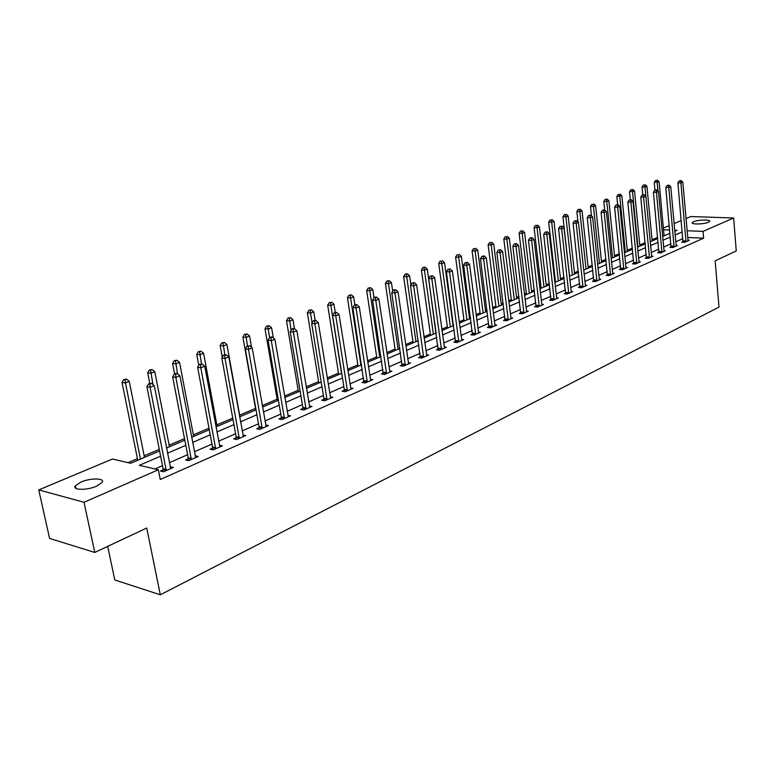<?xml version="1.0" encoding="UTF-8"?>
<svg xmlns="http://www.w3.org/2000/svg" width="775" height="775" viewBox="0 0 775 775"><rect width="100%" height="100%" fill="white"/><g stroke="black" fill="none" stroke-linecap="round" stroke-linejoin="round"><path stroke-width="1.16" d="M708.398 222.27C704.029 224.324 690.728 224.595 692.23 222.609L693.499 221.737C697.878 219.703 711.062 219.422 709.629 221.408L708.398 222.27M96.652 486.148C86.965 490.556 71.813 490.275 75.359 485.799L80.9 482.089C90.559 477.768 105.477 478.02 102.058 482.496L96.652 486.148M107.686 546.375L114.797 579.971L160.299 594.803L718.997 307.094L715.16 260.846L736.25 250.935L733.654 217.988L703.041 231.386L687.086 230.737M160.299 594.803L146.737 528.017L94.782 552.439L49.581 538.431L38.75 489.916L112.453 459.023L130.675 463.285L159.582 450.953M657.655 237.373L652.007 239.775M645.168 242.682L639.782 244.977M632.4 248.116L627.275 250.296M619.341 253.667L614.507 255.731M605.982 259.354L601.448 261.282M592.323 265.166L588.099 266.958M578.334 271.114L574.44 272.771M564.016 277.198L560.47 278.709M555.375 280.879L554.667 281.18M549.359 283.437L546.181 284.793M541.018 286.983L539.72 287.535M534.353 289.821L531.543 291.012M526.332 293.231L524.394 294.054M518.969 296.36L516.567 297.387M511.287 299.634L508.7 300.729M503.208 303.073L501.222 303.916M495.884 306.183L492.609 307.578M487.039 309.942L485.508 310.601M480.103 312.897L476.102 314.602M470.473 316.994L469.398 317.45M463.934 319.775L459.168 321.799M453.472 324.221L452.891 324.473M447.359 326.817L441.798 329.191M430.367 334.054L423.964 336.776M412.93 341.465L405.654 344.565M395.047 349.07L386.851 352.557M376.689 356.878L367.515 360.782M357.847 364.899L347.646 369.229M338.491 373.133L327.215 377.929M318.603 381.591L306.193 386.87M298.162 390.28L284.561 396.064M277.14 399.222L262.289 405.548M255.517 408.415L239.649 415.168M232.742 418.113L216.835 424.874M208.998 428.207L193.343 434.872M184.518 438.621L169.134 445.17M159.263 449.364L144.179 455.778M137.427 458.655L128.001 462.656M663.371 228.053L669.271 225.583M674.085 223.568L681.254 220.565M686.02 218.56L690.787 216.564L733.654 217.988M160.609 456.175L139.355 465.31L158.342 469.757L160.27 479.493L703.613 238.187L687.677 237.47M682.862 238.671L675.732 241.781M670.947 243.873L663.603 247.08M658.76 249.192L651.203 252.485M646.311 254.617L638.532 258.017M633.582 260.168L625.57 263.665M620.572 265.844L612.318 269.448M607.261 271.657L598.755 275.367M593.65 277.595L584.873 281.422M579.71 283.669L570.671 287.612M565.45 289.889L556.13 293.957M550.841 296.263L541.231 300.458M535.883 302.793L525.973 307.113M520.558 309.477L510.328 313.933M504.854 316.326L494.305 320.927M488.763 323.349L477.865 328.096M472.256 330.547L460.999 335.459M455.322 337.929L443.697 343.005M437.952 345.514L425.94 350.746M420.118 353.293L407.708 358.709M401.808 361.276L388.982 366.875M383.005 369.481L369.733 375.265M363.678 377.909L349.951 383.896M343.819 386.57L329.617 392.77M323.398 395.483L308.692 401.896M302.386 404.647L287.157 411.293M280.773 414.082L264.992 420.961M258.511 423.789L242.149 430.919M235.581 433.787L218.627 441.188M211.963 444.094L194.37 451.767M187.608 454.722L169.347 462.685M162.488 465.678L154.952 468.962M163.07 469.834L160.425 470.997L163.583 471.743L173.368 467.432L170.142 466.734M188.17 458.819L185.603 459.943L188.771 460.65L198.245 456.475L195.135 455.797M212.495 448.144L210.006 449.238L213.183 449.907L222.377 445.858L219.373 445.238M236.094 437.778L233.682 438.844L236.859 439.483L245.782 435.55L242.885 434.988M259.005 427.732L256.651 428.759L259.838 429.36L268.499 425.552L265.699 425.029M281.238 417.967L278.961 418.965L282.148 419.537L290.557 415.836L287.854 415.361M302.841 408.483L300.623 409.462L303.819 410.004L311.986 406.41L309.361 405.964M323.824 399.27L321.683 400.22L324.87 400.733L332.804 397.236L330.266 396.839M344.236 390.319L342.143 391.23L345.33 391.724L353.051 388.333L350.591 387.955M364.076 381.61L362.041 382.501L365.228 382.966L372.736 379.663L370.353 379.314M383.383 373.133L381.407 373.996L384.584 374.441L391.888 371.225L389.583 370.915M402.177 364.88L400.249 365.732L403.417 366.149L410.527 363.02L408.289 362.729M420.467 356.858L418.587 357.682L421.755 358.079L428.682 355.028L426.512 354.756M438.282 349.031L436.451 349.835L439.619 350.213L446.361 347.248L444.249 346.997M455.642 341.417L453.859 342.192L457.017 342.56L463.586 339.663L461.532 339.431M472.556 333.986L470.822 334.752L473.971 335.091L480.374 332.272L478.378 332.058M489.054 326.75L487.359 327.496L490.498 327.815L496.746 325.064L494.799 324.87M505.135 319.688L503.488 320.414L506.618 320.724L512.711 318.041L510.822 317.857M520.829 312.8L519.221 313.507L522.34 313.798L528.279 311.182L526.438 311.007M536.145 306.077L534.566 306.764L537.676 307.045L543.478 304.488L541.686 304.333M551.093 299.518L549.553 300.196L552.653 300.448L558.32 297.958L556.566 297.813M565.682 293.115L564.181 293.773L567.271 294.016L572.803 291.584L571.097 291.448M579.933 286.857L578.47 287.496L581.55 287.728L586.946 285.355L585.29 285.229M593.863 280.744L592.429 281.373L595.491 281.587L600.77 279.262L599.153 279.155M607.464 274.767L606.069 275.387L609.121 275.59L614.284 273.313L612.705 273.217L612.899 273.933M620.765 268.935L619.399 269.535L622.441 269.729L627.488 267.501L625.948 267.404L626.132 268.102M633.776 263.219L632.439 263.81L635.471 263.994L640.402 261.824L638.891 261.737M646.495 257.639L645.188 258.211L648.2 258.385L653.025 256.263L651.552 256.176M658.934 252.175L657.655 252.737L660.658 252.902L665.376 250.819L663.942 250.751M671.111 246.838L669.852 247.39L672.845 247.535L677.466 245.501L676.062 245.433M683.017 241.606L681.797 242.149L684.771 242.284L689.295 240.298L687.919 240.231M94.782 552.439L84.02 502.278L38.75 489.916M703.613 238.187L703.041 231.386M158.342 469.757L84.02 502.278M682.262 231.919L675.122 234.999M670.317 237.053L662.964 240.221M658.12 242.304L650.545 245.559M645.643 247.661L637.844 251.013M632.894 253.144L624.863 256.603M619.855 258.753L611.582 262.308M606.515 264.488L597.99 268.15M592.875 270.349L584.088 274.127M578.906 276.355L569.848 280.25M564.617 282.497L555.278 286.517M549.979 288.794L540.349 292.931M534.992 295.236L525.053 299.508M519.628 301.833L509.378 306.241M503.895 308.605L493.317 313.148M487.756 315.541L476.838 320.23M471.219 322.652L459.933 327.496M454.247 329.947L442.593 334.955M436.829 337.435L424.787 342.608M418.955 345.117L406.517 350.465M400.597 353.003L387.733 358.534M381.746 361.111L368.445 366.827M362.38 369.442L348.614 375.352M342.463 377.997L328.213 384.119M321.983 386.802L307.239 393.138M300.923 395.86L285.646 402.428M279.242 405.18L263.413 411.98M256.922 414.77L240.512 421.823M233.924 424.661L216.922 431.966M210.228 434.843L192.588 442.428M185.806 445.344L167.497 453.21M674.783 231.27L677.001 230.32L674.686 230.223M669.678 230.02L663.536 229.768M166.48 448.018L184.818 440.19M191.609 437.294L209.289 429.767M215.983 426.909L233.013 419.643M239.611 416.824L256.041 409.82M262.551 407.049L278.399 400.287M284.812 397.556L300.109 391.036M306.435 388.333L321.208 382.036M327.447 379.372L341.717 373.288M347.878 370.663L361.663 364.783M367.738 362.196L381.058 356.519M387.054 353.962L399.939 348.469M405.858 345.941L418.316 340.632M424.157 338.132L436.218 332.998M441.983 330.537L453.656 325.558M459.352 323.127L470.648 318.312M476.276 315.919L487.213 311.25M492.774 308.876L503.363 304.362M508.855 302.017L519.124 297.648M524.549 295.333L534.498 291.09M539.865 288.804L549.504 284.687M554.813 282.429L564.161 278.438M569.402 276.2L578.47 272.335M583.653 270.126L592.449 266.377M597.573 264.188L606.108 260.555M611.175 258.395L619.458 254.859M624.476 252.718L632.516 249.288M637.467 247.177L645.275 243.854M650.186 241.761L657.762 238.526M662.615 236.453L669.978 233.314M170.49 468.168L170.2 466.705M166.237 470.57L150.088 387.287L154.273 385.669L170.742 468.594M162.857 471.568L163.089 468.749L146.911 386.725L150.088 387.287L149.885 384.061L151.561 383.422L150.282 383.199L148.606 383.838L149.885 384.061M148.606 383.838L146.911 386.725M154.273 385.669L151.561 383.422M144.499 457.386L129.251 381.368L125.085 382.937L122.024 382.404L137.756 460.263M124.911 379.779L126.577 379.149L123.68 379.566L124.911 379.779L140.43 459.12M126.577 379.149L129.251 381.368M122.024 382.404L123.68 379.566M191.338 459.517L175.847 377.357L179.907 375.798L195.707 457.599M187.957 460.476L188.189 457.744L172.66 376.844L175.847 377.357L175.625 374.199L177.252 373.579L175.973 373.376L174.346 373.996L175.625 374.199M174.346 373.996L172.66 376.844M179.907 375.798L177.252 373.579M215.673 448.802L200.812 367.747L204.745 366.236L219.906 446.942M212.292 449.713L212.515 447.088L197.625 367.253L200.812 367.747L200.57 364.647L202.149 364.037L199.291 364.453L200.57 364.647M199.291 364.453L197.625 367.253M204.745 366.236L202.149 364.037M169.444 446.749L154.797 371.738L150.757 373.259L147.686 372.756L149.778 383.392M150.563 370.159L152.181 369.559L149.333 369.966L150.563 370.159L152.985 384.603M152.181 369.559L154.797 371.738M147.686 372.756L149.333 369.966M193.643 436.432L179.577 362.409L175.654 363.882L172.573 363.407L174.588 373.908M175.441 360.84L177.01 360.249L174.21 360.656L175.441 360.84L177.553 373.831M177.01 360.249L179.577 362.409M172.573 363.407L174.21 360.656M239.281 438.418L225.021 358.428L228.828 356.955L243.389 436.606M235.91 439.289L236.123 436.742L221.824 357.963L225.021 358.428L224.76 355.376L226.281 354.795L225.002 354.611L223.481 355.192L224.76 355.376M223.481 355.192L221.824 357.963M228.828 356.955L226.281 354.795M262.192 428.333L248.504 349.389L252.195 347.965L266.174 426.579M258.821 429.166L259.024 426.705L245.297 348.953L248.504 349.389L248.223 346.396L249.695 345.824L246.934 346.222L248.223 346.396M246.934 346.222L245.297 348.953M252.195 347.965L249.695 345.824M284.425 418.539L271.289 340.613L274.873 339.227L288.3 416.834M281.063 419.343L281.267 416.95L268.073 340.206L271.289 340.613L270.988 337.668L272.422 337.125L271.143 336.96L269.7 337.512L270.988 337.668M269.7 337.512L268.073 340.206M274.873 339.227L272.422 337.125M217.126 426.424L203.612 353.352L199.805 354.785L196.724 354.34L198.768 365.335M199.572 351.802L201.093 351.23L198.332 351.618L199.572 351.802L201.51 363.95M201.093 351.23L203.612 353.352M196.724 354.34L198.332 351.618M239.921 416.698L226.939 344.565L223.248 345.96L220.148 345.543L222.27 357.217M222.997 343.025L224.469 342.463L221.757 342.86L222.997 343.025L224.828 354.679M224.469 342.463L226.939 344.565M220.148 345.543L221.757 342.86M251.584 347.442L249.589 336.04L246.004 337.387L242.904 336.989L255.789 409.936M245.733 334.5L247.167 333.957L244.493 334.345L245.733 334.5L247.516 345.999M247.167 333.957L249.589 336.04M242.904 336.989L244.493 334.345M306.028 409.026L293.405 332.097L296.893 330.751L309.787 407.369M302.676 409.81L302.86 407.485L290.189 331.71L293.405 332.097L293.095 329.201L294.49 328.668L293.202 328.522L291.807 329.055L293.095 329.201M291.807 329.055L290.189 331.71M296.893 330.751L294.49 328.668M273.323 337.9L271.589 327.748L268.111 329.065L265.011 328.687L277.402 400.714M267.821 326.227L269.216 325.703L266.581 326.072L267.821 326.227L269.593 337.697M269.216 325.703L271.589 327.748M265.011 328.687L266.581 326.072M327.021 399.784L314.882 323.824L318.273 322.516L330.673 398.176M323.669 400.539L323.853 398.292L311.676 323.466L314.882 323.824L314.563 320.976L315.919 320.463L314.631 320.317L313.274 320.84L314.563 320.976M313.274 320.84L311.676 323.466M318.273 322.516L315.919 320.463M294.461 328.668L292.969 319.697L289.588 320.966L286.488 320.618L298.404 391.762M289.288 318.176L290.644 317.673L288.048 318.041L289.288 318.176L291.129 330.179M290.644 317.673L292.969 319.697M286.488 320.618L288.048 318.041M347.423 390.803L335.759 315.783L339.053 314.514L350.968 389.244M344.081 391.53L344.265 389.341L332.552 315.444L335.759 315.783L335.42 312.993L336.738 312.49L335.459 312.354L334.141 312.858L335.42 312.993M334.141 312.858L332.552 315.444M339.053 314.514L336.738 312.49M315.144 320.375L313.759 311.87L310.465 313.11L307.365 312.78L318.835 383.044M310.155 310.358L311.472 309.864L308.915 310.233L310.155 310.358L312.054 322.846M311.472 309.864L313.759 311.87M307.365 312.78L308.915 310.233M367.263 382.075L356.054 307.975L359.251 306.735L370.721 380.554M363.93 382.772L352.848 307.656L356.054 307.975L355.696 305.224L356.984 304.73L355.696 304.604L354.417 305.098L355.696 305.224M354.417 305.098L352.848 307.656M359.251 306.735L356.984 304.73M335.265 312.422L333.977 304.246L330.78 305.457L327.68 305.147L338.714 374.567M330.45 302.754L331.729 302.269L329.21 302.637L330.45 302.754L341.543 373.366M331.729 302.269L333.977 304.246M327.68 305.147L329.21 302.637M386.56 373.569L375.788 300.371L378.897 299.179L389.922 372.097M383.238 374.257L372.581 300.07L375.788 300.371L375.42 297.668L376.669 297.193L375.381 297.077L374.141 297.552L375.42 297.668M374.141 297.552L372.581 300.07M378.897 299.179L376.669 297.193M354.892 304.914L353.652 296.844L350.532 298.017L347.433 297.726L358.069 366.323M350.193 295.353L351.443 294.887L348.953 295.246L350.193 295.353L360.888 365.112M351.443 294.887L353.652 296.844M347.433 297.726L348.953 295.246M405.344 365.306L394.979 292.979L398.011 291.817L408.619 363.863M402.041 365.965L391.782 292.698L394.979 292.979L394.601 290.315L395.812 289.86L394.533 289.743L393.322 290.208L394.601 290.315M393.322 290.208L391.782 292.698M398.011 291.817L395.812 289.86M374.015 297.755L372.794 289.627L369.762 290.77L366.662 290.499L376.902 358.282M369.413 288.155L370.624 287.699L368.173 288.048L369.413 288.155L379.74 357.081M370.624 287.699L372.794 289.627M366.662 290.499L368.173 288.048M423.634 357.256L413.656 285.791L416.611 284.657L426.822 355.851M420.331 357.895L410.469 285.529L413.656 285.791L413.278 283.166L414.451 282.72L412 283.069L413.278 283.166M412 283.069L410.469 285.529M416.611 284.657L414.451 282.72M392.692 291.226L391.433 282.613L388.478 283.718L385.388 283.466L395.25 350.465M388.12 281.141L389.302 280.695L386.89 281.044L388.12 281.141L398.088 349.254M389.302 280.695L391.433 282.613M385.388 283.466L386.89 281.044M441.44 349.409L431.849 278.787L434.717 277.683L444.55 348.043M438.156 350.038L428.662 278.545L431.849 278.787L431.452 276.2L432.605 275.764L430.173 276.113L431.452 276.2M430.173 276.113L428.662 278.545M434.717 277.683L432.605 275.764M410.886 284.861L409.588 275.774L406.71 276.849L403.63 276.617L413.133 342.841M406.342 274.311L407.495 273.885L406.265 273.788L405.112 274.224L406.342 274.311L415.972 341.63M407.495 273.885L409.588 275.774M403.63 276.617L405.112 274.224M458.79 341.775L449.558 271.967L452.358 270.892L461.823 340.438M455.516 342.385L446.381 271.734L449.558 271.967L449.151 269.429L450.275 268.993L447.882 269.332L449.151 269.429M447.882 269.332L446.381 271.734M452.358 270.892L450.275 268.993M436.151 333.027L427.287 269.109L424.477 270.165L421.397 269.942L430.551 335.41M424.099 267.666L425.223 267.239L423.993 267.152L422.869 267.578L424.099 267.666L433.399 334.199M425.223 267.239L427.287 269.109M421.397 269.942L422.869 267.578M475.705 334.325L466.812 265.321L469.534 264.275L478.65 333.027M472.44 334.926L463.644 265.108L466.812 265.321L466.405 262.822L467.49 262.396L465.136 262.735L466.405 262.822M465.136 262.735L463.644 265.108M469.534 264.275L467.49 262.396M453.075 325.81L444.521 262.609L441.789 263.645L438.718 263.432L447.543 328.164M441.401 261.175L440.171 261.097L441.401 261.175L441.789 263.645L450.391 326.953M442.496 260.768L444.521 262.609M438.718 263.432L440.171 261.097M492.193 327.069L483.629 258.85L486.283 257.823L495.06 325.8M488.938 327.651L480.471 258.647L483.629 258.85L483.213 256.38L484.268 255.973L481.943 256.302L483.213 256.38M481.943 256.302L480.471 258.647M486.283 257.823L484.268 255.973M469.573 318.777L461.338 256.283L458.674 257.281L455.603 257.097L464.109 321.102M458.277 254.859L457.047 254.781L458.277 254.859L458.674 257.281L466.957 319.891M459.343 254.452L461.338 256.283M455.603 257.097L457.047 254.781M508.264 319.998L500.02 252.534L502.607 251.536L511.074 318.757M505.029 320.559L496.872 252.35L500.02 252.534L499.594 250.102L500.631 249.705L498.335 250.034L499.594 250.102M498.335 250.034L496.872 252.35M502.607 251.536L500.631 249.705M485.673 311.908L477.729 250.102L475.133 251.081L472.072 250.906L480.277 314.204M474.726 248.688L473.506 248.62L474.726 248.688L475.133 251.081L483.116 312.993M475.772 248.3L477.729 250.102M472.072 250.906L473.506 248.62M523.948 313.09L516.005 246.382L518.533 245.404L526.68 311.879M520.722 313.642L512.866 246.208L516.005 246.382L515.569 243.98L516.586 243.592L514.319 243.912L515.569 243.98M514.319 243.912L512.866 246.208M518.533 245.404L516.586 243.592M501.386 305.205L493.723 244.077L491.185 245.036L488.134 244.871L496.048 307.481M490.778 242.672L489.558 242.614L490.778 242.672L491.185 245.036L498.887 306.27M491.796 242.294L493.723 244.077M488.134 244.871L489.558 242.614M539.245 306.348L531.602 240.376L534.062 239.427L541.919 305.176M536.038 306.9L528.472 240.221L531.602 240.376L531.166 238.012L532.144 237.634L529.906 237.954L531.166 238.012M529.906 237.954L528.472 240.221M534.062 239.427L532.144 237.634M516.722 298.666L509.33 238.196L506.86 239.136L503.818 238.981L511.452 300.913M506.443 236.801L505.222 236.743L506.443 236.801L506.86 239.136L514.29 299.702M507.431 236.433L509.33 238.196M503.818 238.981L505.222 236.743M554.183 299.78L546.821 234.515L549.223 233.585L556.789 298.627M550.986 300.312L543.692 234.37L546.821 234.515L546.375 232.18L547.334 231.812L545.125 232.132L546.375 232.18M545.125 232.132L543.692 234.37M549.223 233.585L547.334 231.812M531.698 292.282L524.568 232.461L522.156 233.372L519.124 233.236L526.487 294.51M521.73 231.076L520.519 231.018L521.73 231.076L522.156 233.372L529.315 293.299M522.699 230.718L524.568 232.461M519.124 233.236L520.519 231.018M568.763 293.357L561.672 228.799L564.016 227.889L571.311 292.233M565.585 293.88L558.562 228.664L561.672 228.799L561.216 226.494L562.156 226.135L559.976 226.445L561.216 226.494M559.976 226.445L558.562 228.664M564.016 227.889L562.156 226.135M546.327 286.043L539.448 226.862L537.085 227.743L534.062 227.618L541.173 288.242M536.658 225.486L535.447 225.428L536.658 225.486L537.085 227.743L544.002 287.031M537.608 225.128L539.448 226.862M534.062 227.618L535.447 225.428M583.013 287.089L576.174 223.21L578.46 222.328L585.493 285.994M579.845 287.603L573.074 223.093L576.174 223.21L575.718 220.943L576.629 220.594L574.478 220.894L575.718 220.943M574.478 220.894L573.074 223.093M578.46 222.328L576.629 220.594M560.616 279.949L553.98 221.388L551.674 222.251L548.661 222.134L555.52 282.129M551.238 220.023L550.037 219.974L551.238 220.023L551.674 222.251L558.349 280.918M552.168 219.674L553.98 221.388M548.661 222.134L550.037 219.974M596.924 280.957L590.337 217.756L592.575 216.893L599.356 279.891M593.776 281.47L587.247 217.649L590.337 217.756L589.872 215.518L590.763 215.179L588.632 215.479L589.872 215.518M588.632 215.479L587.247 217.649M592.575 216.893L590.763 215.179M574.575 274.001L568.182 216.041L565.924 216.884L562.921 216.777L569.538 276.142M565.488 214.685L564.287 214.636L565.488 214.685L565.924 216.884L572.357 274.941M566.389 214.346L568.182 216.041M562.921 216.777L564.287 214.636M610.516 274.97L604.171 212.428L606.36 211.585L612.705 273.226M607.387 275.474L601.09 212.331L604.171 212.428L603.706 210.228L604.577 209.889L602.475 210.19L603.706 210.228M602.475 210.19L601.09 212.331M606.36 211.585L604.577 209.889M588.225 268.179L582.054 210.81L579.855 211.643L576.862 211.546L577.976 221.873M579.409 209.463L578.208 209.424L579.409 209.463L579.855 211.643L586.065 269.099M580.291 209.134L582.054 210.81M576.862 211.546L578.208 209.424M623.807 269.128L617.685 207.225L619.826 206.402L625.948 267.404M620.688 269.613L614.623 207.138L617.685 207.225L617.22 205.046L618.072 204.716L615.989 205.017L617.22 205.046M615.989 205.017L614.623 207.138M619.826 206.402L618.072 204.716M601.574 262.483L595.617 205.704L593.466 206.508L590.482 206.421L591.48 215.857M593.02 204.368L591.819 204.329L593.02 204.368L593.466 206.508L599.453 263.384M593.882 204.038L595.617 205.704M590.482 206.421L591.819 204.329M636.798 263.403L630.898 202.139L632.991 201.335L639.075 262.405M633.698 263.887L627.847 202.052L630.898 202.139L630.424 199.989L631.267 199.669L629.203 199.96L630.424 199.989M629.203 199.96L627.847 202.052M632.991 201.335L631.267 199.669M614.633 256.922L608.879 200.706L606.777 201.5L603.803 201.422L604.684 209.996M606.321 199.378L605.13 199.349L606.321 199.378L606.777 201.5L612.56 257.804M607.164 199.059L608.879 200.706M603.803 201.422L605.13 199.349M652.124 240.928L646.951 186.368L644.974 187.114L651.727 256.835M644.161 194.728L642.126 195.009L644.161 194.728L645.866 196.375L643.822 197.16L640.78 197.092L646.418 258.288M649.508 257.813L643.347 195.038M642.126 195.009L640.78 197.092M627.401 251.478L621.85 195.823L616.832 196.53L617.656 204.707M619.332 194.506L618.15 194.477L619.332 194.506L619.787 196.598L625.367 252.34M620.155 194.196L621.85 195.823M616.832 196.53L618.15 194.477M661.937 252.34L656.454 192.297L658.45 191.532L664.107 251.381M658.857 252.805L653.422 192.239L656.454 192.297L655.97 190.204L656.774 189.894L654.759 190.175L655.97 190.204M654.759 190.175L653.422 192.239M658.45 191.532L656.774 189.894M639.888 246.15L634.531 191.047L629.571 191.745L630.346 199.64M632.061 189.73L630.879 189.71L632.061 189.73L632.516 191.803L637.912 246.993M632.865 189.429L634.531 191.047M629.571 191.745L630.879 189.71M674.095 246.983L668.806 187.54L670.762 186.785L676.217 246.053M671.034 247.448L665.793 187.482L668.806 187.54L668.331 185.467L669.106 185.167L667.12 185.448L668.331 185.467M667.12 185.448L665.793 187.482M670.762 186.785L669.106 185.167M644.519 185.07L643.337 185.051L644.519 185.07L644.974 187.114L642.039 187.056L642.775 194.767M645.304 184.77L646.951 186.368M642.039 187.056L643.337 185.051M685.991 241.742L680.905 182.881L682.814 182.144L688.074 240.831M682.949 242.197L677.902 182.832L680.905 182.881L680.411 180.837L681.177 180.546L679.21 180.817L680.411 180.837M679.21 180.817L677.902 182.832M682.814 182.144L681.177 180.546M664.088 235.823L659.099 181.786L654.245 182.474L654.952 190.108M656.706 180.498L655.534 180.478L656.706 180.498L657.171 182.522L657.956 191.047M657.471 180.207L659.099 181.786M654.245 182.474L655.534 180.478M166.276 470.251L163.118 469.514M166.257 469.485L163.089 468.749M191.377 459.207L188.209 458.5M191.357 458.451L188.189 457.744M215.712 448.493L212.534 447.824M215.692 447.747L212.515 447.088M239.32 438.108L236.133 437.478M239.301 437.371L236.123 436.742M262.231 428.023L259.044 427.422M262.212 427.296L259.024 426.705M284.464 418.238L281.277 417.667M284.454 417.522L281.267 416.95M306.067 408.735L302.88 408.192M306.057 408.028L302.86 407.485M327.05 399.493L323.863 398.98M327.04 398.805L323.853 398.292M347.452 390.522L344.265 390.028M347.442 389.835L344.265 389.341M367.292 381.784L364.114 381.319M367.292 381.106L364.105 380.651M386.599 373.298L383.422 372.853M386.589 372.63L383.412 372.184M405.383 365.025L402.206 364.608M405.373 364.366L402.206 363.95M423.663 356.984L420.496 356.587M423.663 356.326L420.496 355.928M441.479 349.147L438.321 348.769M441.479 348.498L438.311 348.12M458.829 341.504L455.671 341.145M458.829 340.874L455.671 340.516M475.734 334.064L472.595 333.725M475.734 333.434L472.595 333.095M492.222 326.808L489.083 326.488M492.222 326.188L489.083 325.868M508.293 319.736L505.164 319.436M508.293 319.126L505.174 318.825M523.977 312.838L520.858 312.548M523.977 312.228L520.858 311.947M539.284 306.106L536.174 305.834M539.284 305.505L536.174 305.234M554.212 299.528L551.122 299.276M554.222 298.937L551.122 298.685M568.802 293.115L565.711 292.873M568.802 292.524L565.721 292.282M583.042 286.847L579.962 286.614M583.042 286.266L579.971 286.033M596.953 280.724L593.892 280.502M596.963 280.153L593.892 279.93M610.545 274.738L607.493 274.534M610.555 274.176L607.503 273.972M623.836 268.896L620.794 268.702M623.846 268.334L620.804 268.14M636.827 263.171L633.805 262.996M636.837 262.618L633.814 262.444M649.537 257.581L646.524 257.416M649.547 257.038L646.524 256.864M661.966 252.117L658.963 251.952M661.966 251.575L658.973 251.41M674.124 246.76L671.131 246.615M674.134 246.227L671.14 246.082M686.02 241.529L683.046 241.383M686.03 240.996L683.056 240.86M692.23 222.609L692.269 223.093M75.359 485.799L75.911 488.376"/></g></svg>
